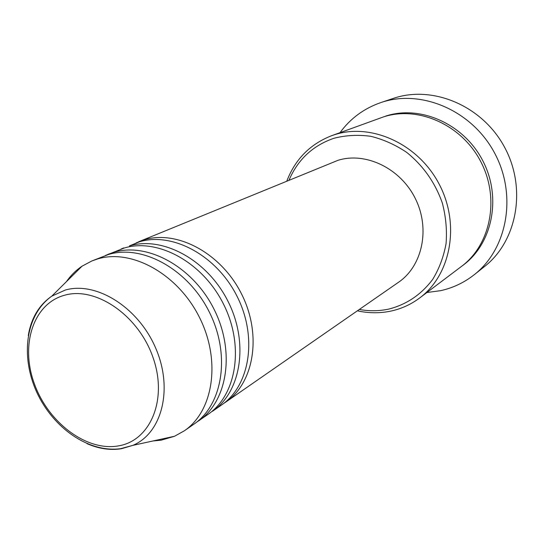 <?xml version="1.0" encoding="UTF-8"?>
<svg xmlns="http://www.w3.org/2000/svg" width="544" height="544" viewBox="0 0 544 544"><rect width="100%" height="100%" fill="white"/><g stroke="black" fill="none" stroke-linecap="round" stroke-linejoin="round"><path stroke-width="0.82" d="M136.19 242.848L144.337 239.788C177.371 229.731 221.422 253.348 241.645 294.168C262.154 334.852 254.068 382.976 225.733 402.098L223.509 403.56M139.427 241.801C172.577 231.717 216.845 255.517 237.204 296.609C257.849 337.566 249.784 385.954 221.354 405.13L212.439 411.312C241.046 392.02 249.07 343.094 228.14 301.594C207.502 259.957 162.792 235.776 129.424 245.908L139.427 241.801M105.482 255.449L124.324 247.996C157.801 237.844 202.735 262.222 223.516 304.137C244.596 345.909 236.592 395.114 207.89 414.467L196.221 422.47M108.106 254.293L113.927 252.266C147.628 242.06 193.011 266.839 214.084 309.318C235.457 351.669 227.508 401.431 198.621 420.893M66.361 281.724C70.706 275.475 75.942 270.286 82.076 266.159L91.936 260.923L108.623 254.442C142.433 244.215 188.047 269.198 209.277 311.97C230.799 354.6 222.87 404.648 193.902 424.17L184.26 430.855L174.502 436.274L161.221 440.171L152.884 440.987M359.292 309.475C369.294 311.27 379.148 311.141 388.865 309.067C406.62 304.484 421.219 294.61 432.67 279.432C439.219 268.661 443.68 256.734 446.06 243.637C447.12 230.16 445.883 216.621 442.333 203.028C435.125 182.607 423.259 165.736 406.735 152.415C395.366 144.779 383.37 139.4 370.75 136.299C358.074 134.586 345.828 135.238 334.002 138.258C312.95 145.479 297.956 159.433 289.02 180.132M286.831 181.03C295.249 159.215 310.155 144.119 331.534 135.735L334.41 134.756C371.239 122.624 418.322 143.82 439.246 184.294C460.469 224.618 450.772 275.012 419.676 297.962C411.019 304.429 401.472 308.795 391.014 311.066C379.923 313.398 368.703 313.317 357.347 310.821M474.259 274.7L484.486 266.567C517.052 241.203 526.98 188.469 504.553 147.2C482.419 105.774 432.874 85.02 393.74 98.253L381.371 102.401C421.158 88.944 471.736 110.262 494.428 152.714C517.412 195.004 507.389 248.907 474.259 274.7C464.202 282.601 453.016 287.919 440.708 290.652L426.884 292.522M331.534 135.735L383.398 116.926C418.037 105.509 461.659 124.624 480.74 161.575C500.092 198.39 490.681 244.834 461.428 266.458L419.676 297.962M121.135 249.023L123.665 247.914M138.632 241.781L338.001 160.31C365.69 151.626 400.486 168.273 415.358 198.621C430.467 228.854 422.389 266.057 398.534 282.261L225.733 402.098M340.027 132.648C350.404 118.456 363.984 108.446 380.759 102.605M91.936 260.923L97.811 258.883C131.838 248.608 177.915 274.006 199.451 317.376C221.279 360.597 213.411 411.223 184.26 430.855M64.586 295.229C33.096 303.708 20.148 345.168 34.333 383.683C48.09 422.3 86.088 451.398 118.034 445.958C150.158 441.143 167.96 399.928 153.102 357.741C138.713 315.452 95.846 286.124 64.586 295.229M121.319 448.746C110.14 450.452 98.695 448.759 86.992 443.646M28.268 335.566C31.246 318.07 39.093 304.926 51.802 296.14L65.3 290.047C96.159 281.078 138.278 307.21 155.693 348.133C173.454 388.933 161.962 433.194 132.872 445.359L121.516 448.712M385.682 116.096C420.424 104.632 464.161 123.984 482.99 161.133C502.098 198.145 492.082 244.569 462.4 265.717M82.076 266.159L51.802 296.14C25.452 314.86 20.42 356.286 36.686 392.095C53.081 427.944 88.692 452.982 120.544 448.691L132.872 445.359L174.502 436.274"/></g></svg>
